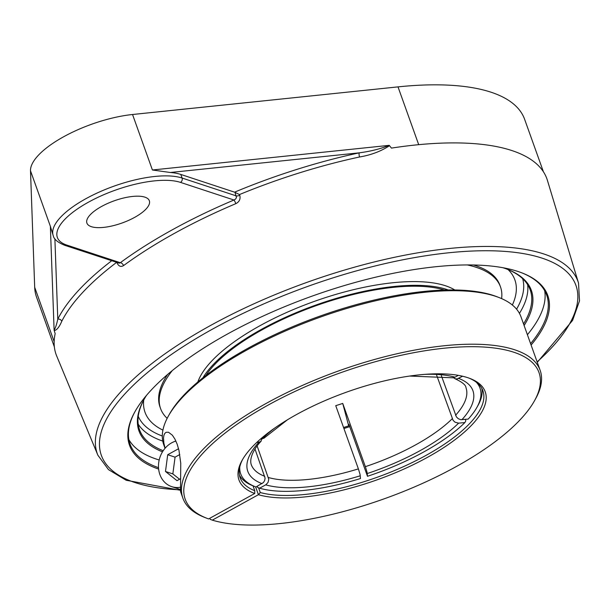 <?xml version="1.0" encoding="UTF-8"?>
<svg xmlns="http://www.w3.org/2000/svg" width="610" height="610" viewBox="0 0 610 610"><rect width="100%" height="100%" fill="white"/><g stroke="black" fill="none" stroke-linecap="round" stroke-linejoin="round"><path stroke-width="0.91" d="M506.666 269.025A207.476 73.657 -19.7 0 1 530.204 289.91A207.476 73.657 -19.7 0 1 523.54 323.956M163.198 450.721A207.476 73.657 -19.7 0 1 139.545 429.791A207.476 73.657 -19.7 0 1 144.471 398.704M524.104 325.519A208.391 73.978 160.3 0 0 507.192 269.223A208.391 73.978 160.3 0 0 502.953 267.721M146.522 395.341A208.391 73.978 160.3 0 0 144.189 399.199A208.391 73.978 160.3 0 0 162.481 451.842M128.862 439.558A221.224 78.537 160.3 0 0 159.187 459.986M527.398 334.73A221.224 78.537 160.3 0 0 544.661 290.68M158.516 467.664A221.224 78.537 -19.7 0 1 130.082 444.149A221.224 78.537 -19.7 0 1 135.351 410.98M521.504 272.716A221.224 78.537 -19.7 0 1 546.636 295.004A221.224 78.537 -19.7 0 1 530.593 343.643M531.096 345.054A222.147 78.865 160.3 0 0 522.03 272.922A222.147 78.865 160.3 0 0 227.782 333.853A222.147 78.865 160.3 0 0 135.077 411.468A222.147 78.865 160.3 0 0 158.638 469.075M537.28 362.325L572.592 320.395L579.5 300.913L578.532 283.093L547.399 180.316A260.645 92.529 160.3 0 0 511.897 150.563A260.645 92.529 160.3 0 0 391.46 148.1L389.233 145.348M359.549 156.991C371.086 155.031 381.075 151.257 389.5 145.683L389.058 145.363C380.602 148.84 370.674 151.333 359.282 152.835A263.772 93.643 160.3 0 0 234.575 192.165L239.478 194.552A260.5 92.476 -19.7 0 1 359.549 156.991A3.279 1.075 77.9 0 1 359.282 152.835L170.327 172.493A73.68 26.154 -19.7 0 1 180.796 174.437L234.575 192.165M235.018 192.379L236.474 197.579L235.59 199.043L233.965 200.011A3.279 0.48 -112.9 0 1 235.818 203.664C239.379 201.834 240.691 199.035 239.76 195.276L239.478 194.552M116.777 262.239L117.059 262.963C118.698 266.318 120.871 267.195 123.563 265.594A260.157 92.354 -19.7 0 1 235.818 203.664M111.66 260.775A263.772 93.643 160.3 0 0 57.782 319.144C56.631 324.566 55.403 328.226 54.107 330.132L54.237 330.628C56.829 330.117 59.345 326.99 61.785 321.249A260.5 92.476 -19.7 0 1 116.579 262.392M54.107 330.208L55.159 333.617A260.645 92.529 160.3 0 0 56.692 356.011L97.867 455.197L108.466 469.608L126.224 480.283L180.301 490.249M180.796 174.437L182.085 178.036L236.367 195.932A3.279 1.029 159.1 0 0 239.76 195.276M64.751 245.311A3.279 2.783 -71.8 0 0 66.803 245.083L120.3 262.712L119.301 263.2L64.751 245.311C57.782 242.483 53.947 239.273 53.238 235.689A73.68 26.154 160.3 0 1 99.285 192.051A73.68 26.154 160.3 0 1 182.085 178.036A3.279 2.783 108.2 0 1 180.469 182.382L233.965 200.011A263.428 93.521 160.3 0 0 120.3 262.712A3.279 1.967 -126.3 0 1 123.563 265.594M54.885 238.8L57.782 319.144A3.279 2.867 -153.3 0 1 61.785 321.249M389.058 145.363L152.408 169.992L170.327 172.493M543.418 171.799L524.623 119.308A250.512 88.93 160.3 0 0 398.01 86.879L132.545 114.505A73.68 26.154 160.3 0 0 30.5 170.8L34.694 287.302A250.512 88.93 160.3 0 0 36.569 297.222L54.359 346.907M53.238 235.689L50.363 226.279L54.107 330.132M512.362 305.023A196.42 69.731 160.3 0 0 516.266 286.479A196.42 69.731 160.3 0 0 508.145 269.628A196.42 69.731 160.3 0 1 516.266 286.479A202.619 202.619 0 0 0 516.266 286.471A196.42 69.731 160.3 0 1 512.362 305.023M143.716 400.107A196.42 69.731 160.3 0 0 148.131 418.285A196.42 69.731 160.3 0 0 162.923 430.134A196.42 69.731 160.3 0 1 148.131 418.285A196.42 69.731 160.3 0 1 143.716 400.107M134.673 217.366A33.153 11.773 -19.7 0 1 86.91 223.092A33.153 11.773 -19.7 0 1 101.573 206.462A33.153 11.773 -19.7 0 1 149.336 200.736A33.153 11.773 -19.7 0 1 134.673 217.366M349.012 425.75L348.905 424.385A127.048 45.102 160.3 0 0 349.019 424.354M348.684 425.864L342.728 403.423L365.535 467.13L367.045 472.262L367.487 476.288L348.905 424.385M257.153 445.994L268.766 479.315L268.042 482.418L265.929 484.721L259.639 488.198L257.572 487.398L257.184 486.315M465.346 419.383L465.849 420.786L464.889 422.555L458.59 423.157L455.029 422.196L453.093 420.359L436.638 375.196M260.539 439.032L263.886 438.262L287.386 419.832M462.616 376.233L457.058 378.955L455.037 378.741L453.512 377.727M262.003 438.895L260.569 441.709L256.673 442.54M239.448 475.228A128.939 45.773 160.3 0 0 253.333 485.972L255.437 486.788A127.101 45.117 -19.7 0 1 239.783 466.856M255.437 486.788A127.101 45.117 -19.7 0 0 255.964 486.986L263.451 482.518L264.687 480.466L265.091 478.103L255.01 449.067M259.639 488.198A127.101 45.117 -19.7 0 0 360.495 478.522L360.06 474.496L358.55 469.364L335.744 405.665A114.039 40.489 -19.7 0 0 342.728 403.423M441.343 375.63L456.402 416.912L458.339 418.742L460.725 419.672L468.198 419.108A127.101 45.117 -19.7 0 0 476.829 407.518L477.935 405.558A128.939 45.773 160.3 0 0 481.847 388.44M476.28 382.18A127.101 45.117 -19.7 0 1 476.829 407.518M464.889 422.555A127.101 45.117 -19.7 0 1 367.487 476.288M409.645 376.057L452.696 377.788L454.778 377.308L458.331 375.356M444.499 290.063A139.995 49.7 160.3 0 0 315.545 305.869A139.995 49.7 160.3 0 0 205.867 375.508M448.243 289.979A141.863 50.363 160.3 0 0 446.817 289.483A141.863 50.363 160.3 0 0 313.952 305.74A141.863 50.363 160.3 0 0 202.924 377.819M501.611 298.603A180.514 64.081 160.3 0 0 500.482 286.868L499.887 285.221A180.514 64.081 160.3 0 0 475.655 265.685A180.514 64.081 160.3 0 0 473.406 264.984M167.613 374.479A180.514 64.081 160.3 0 0 159.988 406.923L160.575 408.57A180.514 64.081 160.3 0 0 167.155 418.353M500.482 286.868A180.514 64.081 160.3 0 0 476.25 267.332A180.514 64.081 160.3 0 0 467.313 264.938M172.287 370.575A180.514 64.081 160.3 0 0 160.575 408.57M454.801 289.979A141.863 50.363 160.3 0 0 445.483 285.762A141.863 50.363 160.3 0 0 303.993 305.252A141.863 50.363 160.3 0 0 197.853 381.982M255.598 486.849L258.411 494.702A130.784 46.429 160.3 0 0 426.863 457.675A130.784 46.429 160.3 0 0 470.058 378.505A130.784 46.429 160.3 0 0 346.45 392.177A130.784 46.429 160.3 0 0 242.254 460.07A130.784 46.429 160.3 0 0 254.728 493.49L208.62 518.927A187.888 66.696 -19.7 0 1 206.996 518.325A187.888 66.696 -19.7 0 1 339.617 373.091A187.888 66.696 -19.7 0 1 534.276 401.144A187.888 66.696 -19.7 0 1 389.645 496.837A187.888 66.696 -19.7 0 1 212.303 520.139L210.229 519.339L209.848 518.256M534.276 401.144L535.382 399.176A189.725 67.352 160.3 0 0 540.14 370.308A189.725 67.352 160.3 0 0 266.829 403.058A189.725 67.352 160.3 0 0 182.893 498.217A189.725 67.352 160.3 0 0 204.899 517.509L206.996 518.325M165.028 448.312L163.739 444.72A189.725 67.352 -19.7 0 1 168.497 415.852A189.725 67.352 -19.7 0 1 247.675 349.56A189.725 67.352 -19.7 0 1 498.98 297.52A189.725 67.352 -19.7 0 1 520.986 316.811L540.14 370.308M468.991 378.101A128.939 45.773 -19.7 0 1 482.914 390.796A128.939 45.773 -19.7 0 1 404.796 466.048A128.939 45.773 -19.7 0 1 260.287 492.537L258.411 494.702L212.303 520.139M498.98 297.52L496.883 296.704A187.888 66.696 160.3 0 0 319.297 316.346A187.888 66.696 160.3 0 0 169.603 413.885L168.497 415.852M349.522 425.582A130.784 46.429 -19.7 0 1 343.56 427.511M260.287 492.537L258.587 487.794M343.918 428.51A128.939 45.773 160.3 0 0 349.881 426.588M254.728 493.49L254.774 490.722A128.939 45.773 -19.7 0 1 240.126 477.729A128.939 45.773 -19.7 0 1 242.826 459.086M253.028 485.857L254.774 490.722M165.081 448.243L163.846 442.99L163.503 437.988L163.953 435.182L164.807 433.39L166.111 432.292L168.497 432.246L172.325 435.166L174.887 439.017L177.182 444.233L178.974 450.424L180.751 463.234L180.507 491.507L182.893 498.217M179.782 454.549L175.07 457.149L172.844 473.909L179.553 479.254M180.697 478.621L176.999 480.665L165.485 471.484L167.712 454.724L178.562 448.739M167.712 454.724L175.07 457.149M165.485 471.484L172.844 473.909M180.247 487.276A23.942 20.374 108.2 0 1 171.73 486.65A23.942 20.374 108.2 0 1 163.023 450.988A23.942 20.374 108.2 0 1 175.901 441.06M138.196 424.125A207.476 73.657 160.3 0 0 162.756 441.091M519.445 313.38A207.476 73.657 160.3 0 0 527.65 284.679M180.27 489.815A252.044 89.479 -19.7 0 1 135.191 482.624A252.044 89.479 -19.7 0 1 185.394 345.191A252.044 89.479 -19.7 0 1 498.835 251.038A252.044 89.479 -19.7 0 1 537.128 361.89M578.532 283.093A255.315 90.638 160.3 0 0 543.762 253.951A255.315 90.638 160.3 0 0 254.827 303.399A255.315 90.638 160.3 0 0 97.867 455.197M398.01 86.879L418.704 144.677M132.545 114.505L152.408 169.992M66.803 245.083A70.402 24.995 -19.7 0 1 88.503 202.154A70.402 24.995 -19.7 0 1 180.469 182.382M30.5 170.8L50.363 226.279M162.306 436.02A204.197 72.491 -19.7 0 1 138.241 416.317M522.656 278.678A204.197 72.491 -19.7 0 1 516.571 309.171M34.694 287.302L54.153 341.638M265.724 484.843A119.568 42.448 160.3 0 0 360.281 475.769M358.383 468.892A114.039 40.489 -19.7 0 1 268.446 477.523M367.266 473.535A119.568 42.448 160.3 0 0 420.031 450.691A119.568 42.448 160.3 0 0 458.59 423.157M452.231 418.742A114.039 40.489 -19.7 0 1 415.532 444.919A114.039 40.489 -19.7 0 1 365.367 466.658M274.698 428.067A119.568 42.448 160.3 0 0 262.125 438.887M461.907 419.711A119.568 42.448 160.3 0 0 458.667 378.413M455.037 378.741C462.235 382.096 465.88 385.093 465.987 387.716A114.039 40.489 -19.7 0 1 455.54 415.296M264.763 476.311A114.039 40.489 -19.7 0 1 251.244 464.599C248.788 457.172 255.971 446.299 261.118 441.228M454.991 377.201A119.568 42.448 160.3 0 0 424.674 374.365M258.808 442.334A119.568 42.448 160.3 0 0 262.041 483.631M171.73 486.65L180.247 489.456"/></g></svg>

